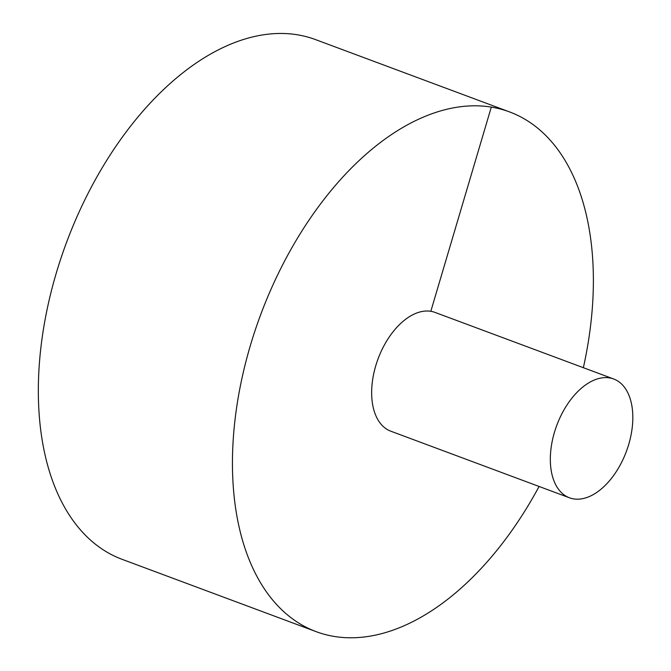 <?xml version="1.0" encoding="UTF-8"?>
<svg xmlns="http://www.w3.org/2000/svg" width="671" height="671" viewBox="0 0 671 671"><rect width="100%" height="100%" fill="white"/><g stroke="black" fill="none" stroke-linecap="round" stroke-linejoin="round"><path stroke-width="1.01" d="M583.351 367.691A277.274 162.592 110.4 0 0 509.734 111.982L315.622 39.631A277.274 162.592 110.4 0 0 66.437 242.676A277.274 162.592 110.4 0 0 121.946 559.27L316.066 631.621A277.274 162.592 110.4 0 0 539.081 486.467M509.734 111.982A277.274 162.592 110.4 0 0 260.549 315.018A277.274 162.592 110.4 0 0 316.066 631.621M613.713 379.006L435.034 312.418A63.376 37.165 110.4 0 0 378.075 358.826A63.376 37.165 110.4 0 0 390.765 431.185L569.444 497.781A63.376 37.165 110.4 0 0 628.744 444.353A63.376 37.165 110.4 0 0 613.713 379.006A63.376 37.165 110.4 0 0 556.754 425.414A63.376 37.165 110.4 0 0 569.444 497.781M491.298 107.134L430.816 311.302"/></g></svg>
